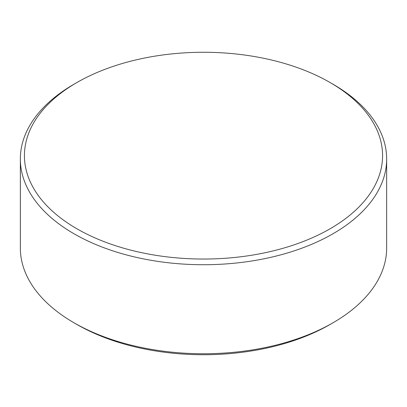 <?xml version="1.0" encoding="UTF-8"?>
<svg xmlns="http://www.w3.org/2000/svg" width="407" height="407" viewBox="0 0 407 407"><rect width="100%" height="100%" fill="white"/><g stroke="black" fill="none" stroke-linecap="round" stroke-linejoin="round"><path stroke-width="0.61" d="M330.123 82.55L333.007 84.218A183.15 105.739 180 0 1 386.65 158.984L386.65 248.016A183.15 105.739 180 0 1 333.007 322.782L330.123 324.45A179.07 103.388 180 0 1 330.123 324.45A179.07 103.388 180 0 1 76.877 324.45L73.993 322.782A183.15 105.739 180 0 1 20.35 248.016L20.35 158.984A183.15 105.739 180 0 1 73.993 84.218L76.877 82.55A179.07 103.388 180 0 1 330.123 82.55A179.07 103.388 180 0 1 330.123 228.759A179.07 103.388 180 0 1 76.877 228.759A179.07 103.388 180 0 1 76.877 82.55L73.993 84.218M330.123 324.45L333.007 322.782A183.15 105.739 180 0 1 73.993 322.782M386.65 158.984A183.15 105.739 180 0 1 333.007 233.755A183.15 105.739 180 0 1 133.41 256.68A183.15 105.739 180 0 1 20.35 158.984"/></g></svg>
